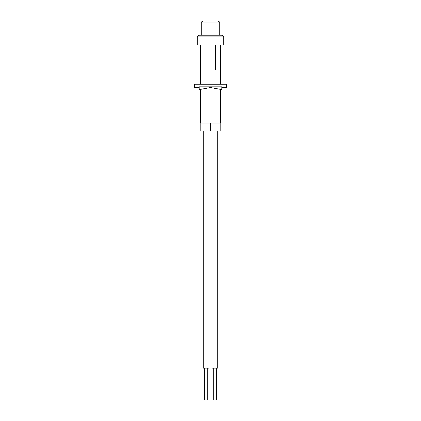 <?xml version="1.0" encoding="UTF-8"?>
<svg xmlns="http://www.w3.org/2000/svg" width="421" height="421" viewBox="0 0 421 421"><rect width="100%" height="100%" fill="white"/><g stroke="black" fill="none" stroke-linecap="round" stroke-linejoin="round"><path stroke-width="0.63" d="M220.388 89.341L220.388 123.027L210.5 123.027L210.5 130.973L220.199 130.973L220.199 123.027M210.5 130.973L200.801 130.973L200.801 123.027M215.726 67.697L215.157 67.697L215.447 69.797L215.726 67.697L215.726 44.984M215.157 67.697L215.157 44.984M210.5 123.027L200.612 123.027L200.612 89.341M200.612 84.237L200.617 44.984M200.454 67.697L200.454 44.984M215.447 69.797L215.526 44.984L223.283 44.984L223.283 36.916C223.546 36.343 222.972 35.769 221.567 35.201L199.433 35.201C197.954 35.901 197.386 36.474 197.717 36.916L223.283 36.916M213.3 368.154L213.3 399.95L216.478 399.95L216.478 368.154M212.026 130.973L212.026 368.154L217.752 368.154L217.752 130.973M204.522 368.154L204.522 399.95L207.7 399.95L207.7 368.154M203.248 130.973L203.248 368.154L208.974 368.154L208.974 130.973M197.717 36.916L197.717 44.984L215.515 44.984M201.233 35.201L201.233 22.96C201.57 22.692 200.328 22.218 203.138 21.05L209.132 21.05M210.5 87.536L199.18 89.599L199.18 86.815L221.82 86.815L221.82 89.599L210.5 87.536M226.398 86.026L194.602 86.026L194.602 84.237L226.398 84.237L226.398 87.415L221.82 87.415M199.18 87.415L194.602 87.415L194.602 86.026M201.233 22.96L219.767 22.96C219.43 22.692 220.672 22.218 217.862 21.05M220.388 84.237L220.388 44.984M219.767 35.201L219.767 22.96"/></g></svg>
